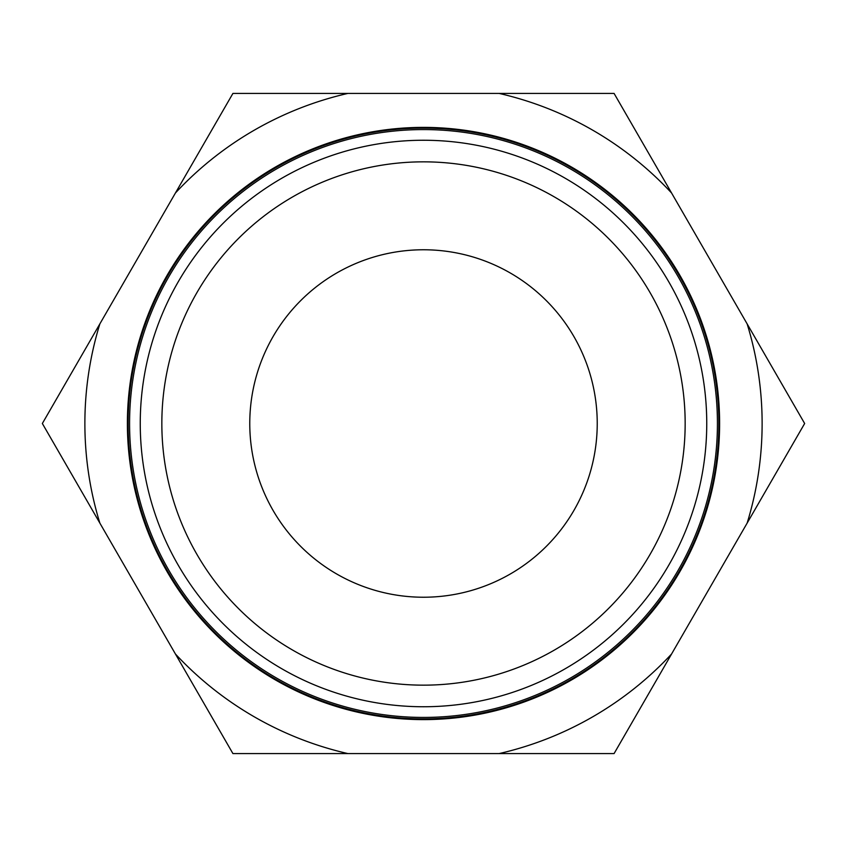 <?xml version="1.0" encoding="UTF-8"?>
<svg xmlns="http://www.w3.org/2000/svg" width="847" height="847" viewBox="0 0 847 847"><rect width="100%" height="100%" fill="white"/><g stroke="black" fill="none" stroke-linecap="round" stroke-linejoin="round"><path stroke-width="1.27" d="M685.159 423.5A261.659 261.659 0 0 0 423.5 161.841A261.659 261.659 0 0 0 161.841 423.5A261.659 261.659 0 0 0 423.5 685.159A261.659 261.659 0 0 0 685.159 423.5M706.747 423.5A283.247 283.247 0 0 0 423.5 140.253A283.247 283.247 0 0 0 140.253 423.5A283.247 283.247 0 0 0 423.5 706.747A283.247 283.247 0 0 0 706.747 423.5M717.43 423.5A293.93 293.93 0 0 0 423.5 129.57A293.93 293.93 0 0 0 129.57 423.5A293.93 293.93 0 0 0 423.5 717.43A293.93 293.93 0 0 0 717.43 423.5M718.881 423.5A295.381 295.381 0 0 0 423.5 128.119A295.381 295.381 0 0 0 128.119 423.5A295.381 295.381 0 0 0 423.5 718.881A295.381 295.381 0 0 0 718.881 423.5M99.851 323.914A338.631 338.631 0 0 0 99.851 523.086L42.35 423.5L232.925 93.414L614.075 93.414L804.65 423.5L614.075 753.586L232.925 753.586L99.851 523.086M249.77 423.5A173.73 173.73 0 0 0 423.5 597.23A173.73 173.73 0 0 0 597.23 423.5A173.73 173.73 0 0 0 423.5 249.77A173.73 173.73 0 0 0 249.77 423.5M719.611 423.5A296.111 296.111 0 0 0 423.5 127.389A296.111 296.111 0 0 0 127.389 423.5A296.111 296.111 0 0 0 423.5 719.611A296.111 296.111 0 0 0 719.611 423.5M347.916 93.414A338.631 338.631 0 0 0 175.424 193M175.424 654A338.631 338.631 0 0 0 347.916 753.586M499.084 753.586A338.631 338.631 0 0 0 671.576 654M747.149 523.086A338.631 338.631 0 0 0 747.149 323.914M671.576 193A338.631 338.631 0 0 0 499.084 93.414"/></g></svg>
